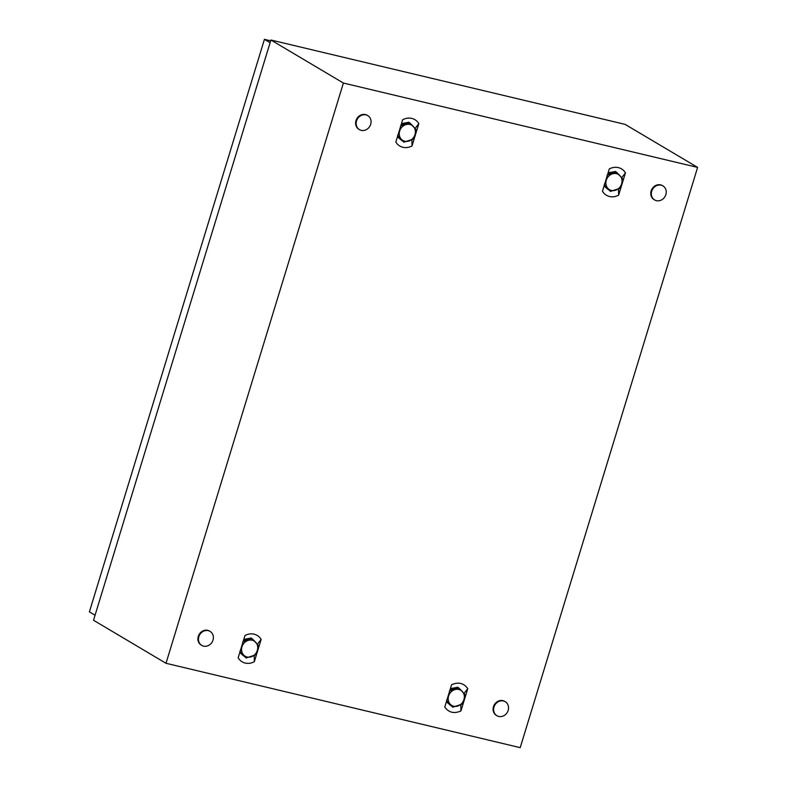 <?xml version="1.0" encoding="UTF-8"?>
<svg xmlns="http://www.w3.org/2000/svg" width="787" height="787" viewBox="0 0 787 787"><rect width="100%" height="100%" fill="white"/><g stroke="black" fill="none" stroke-linecap="round" stroke-linejoin="round"><path stroke-width="1.18" d="M697.607 167.405L520.207 747.65L165.998 663.284L343.398 83.038L697.607 167.405L625.124 124.376L270.925 40.009L343.398 83.038M270.925 40.009L93.525 620.254L165.998 663.284M261.146 639.388L259.877 637.657A14.264 12.622 120.7 0 0 258.234 636.142A14.264 12.622 120.7 0 0 256.277 634.952A14.264 12.622 120.7 0 0 254.063 634.184A14.264 12.622 120.7 0 0 251.712 633.869A14.264 12.622 120.7 0 0 249.341 634.027A14.264 12.622 120.7 0 0 246.833 634.686A14.264 12.622 120.7 0 0 244.973 635.532L238.146 657.863L239.425 659.595A14.264 12.622 120.7 0 0 241.058 661.1A14.264 12.622 120.7 0 0 243.026 662.29A14.264 12.622 120.7 0 0 245.239 663.067A14.264 12.622 120.7 0 0 247.59 663.372A14.264 12.622 120.7 0 0 249.961 663.225A14.264 12.622 120.7 0 0 252.47 662.556A14.264 12.622 120.7 0 0 254.329 661.71L261.146 639.388L257.428 644.238M418.841 123.608L417.563 121.877A14.264 12.622 120.7 0 0 415.93 120.362A14.264 12.622 120.7 0 0 413.962 119.181A14.264 12.622 120.7 0 0 411.749 118.404A14.264 12.622 120.7 0 0 409.397 118.089A14.264 12.622 120.7 0 0 407.027 118.247A14.264 12.622 120.7 0 0 404.518 118.916A14.264 12.622 120.7 0 0 402.659 119.752L395.841 142.083L397.11 143.814A14.264 12.622 120.7 0 0 398.753 145.329A14.264 12.622 120.7 0 0 400.711 146.51A14.264 12.622 120.7 0 0 402.924 147.287A14.264 12.622 120.7 0 0 405.275 147.602A14.264 12.622 120.7 0 0 407.646 147.444A14.264 12.622 120.7 0 0 410.155 146.785A14.264 12.622 120.7 0 0 412.014 145.939L418.841 123.608L415.113 128.458M467.773 688.595C463.691 683.027 458.3 681.739 451.59 684.749L444.763 707.07C448.846 712.648 454.237 713.927 460.946 710.927L467.773 688.595L464.045 693.455M625.458 172.825L624.18 171.094A14.264 12.622 120.7 0 0 622.547 169.579A14.264 12.622 120.7 0 0 620.579 168.398A14.264 12.622 120.7 0 0 618.375 167.621A14.264 12.622 120.7 0 0 616.024 167.306A14.264 12.622 120.7 0 0 613.653 167.464A14.264 12.622 120.7 0 0 611.135 168.123A14.264 12.622 120.7 0 0 609.286 168.969L602.458 191.3L603.727 193.031A14.264 12.622 120.7 0 0 605.37 194.546A14.264 12.622 120.7 0 0 607.328 195.727A14.264 12.622 120.7 0 0 609.541 196.504A14.264 12.622 120.7 0 0 611.893 196.819A14.264 12.622 120.7 0 0 614.263 196.661A14.264 12.622 120.7 0 0 616.782 195.993A14.264 12.622 120.7 0 0 618.631 195.156L625.458 172.825L621.73 177.675M460.946 710.927L460.828 704.778M450.41 688.615L456.913 687.415M459.441 688.576L461.103 690.219M450.725 705.526L446.386 701.768M412.014 145.939L411.896 139.791M401.478 123.618L407.981 122.418M410.519 123.579L412.181 125.231M401.793 140.529L397.465 136.771M618.631 195.156L618.523 189.008M608.105 172.835L614.608 171.635M617.136 172.796L618.798 174.448M608.41 189.746L604.082 185.988M254.329 661.71L254.211 655.571M243.793 639.398L250.296 638.198M252.824 639.359L254.486 641.002M244.108 656.309L239.769 652.551M498.722 716.445A8.155 7.211 -59.3 0 1 496.931 715.717A8.155 7.211 -59.3 0 1 494.384 705.998A8.155 7.211 -59.3 0 1 503.454 700.971A8.155 7.211 -59.3 0 1 505.254 701.699A8.155 7.211 -59.3 0 1 507.792 711.418A8.155 7.211 -59.3 0 1 498.722 716.445M496.931 715.717L496.381 715.393A8.155 7.211 -59.3 0 1 493.843 705.673A8.155 7.211 -59.3 0 1 502.913 700.646A8.155 7.211 -59.3 0 1 504.703 701.374L505.254 701.699M361.243 130.357A8.155 7.211 -59.3 0 1 359.443 129.639A8.155 7.211 -59.3 0 1 356.905 119.919A8.155 7.211 -59.3 0 1 365.975 114.892A8.155 7.211 -59.3 0 1 367.765 115.61A8.155 7.211 -59.3 0 1 370.313 125.33A8.155 7.211 -59.3 0 1 361.243 130.357M359.443 129.639L358.902 129.314A8.155 7.211 -59.3 0 1 356.363 119.594A8.155 7.211 -59.3 0 1 365.424 114.568A8.155 7.211 -59.3 0 1 367.224 115.286L367.765 115.61M656.407 200.665A8.155 7.211 -59.3 0 1 654.617 199.937A8.155 7.211 -59.3 0 1 652.079 190.218A8.155 7.211 -59.3 0 1 661.139 185.191A8.155 7.211 -59.3 0 1 662.939 185.919A8.155 7.211 -59.3 0 1 665.477 195.638A8.155 7.211 -59.3 0 1 656.407 200.665M654.617 199.937L654.066 199.623A8.155 7.211 -59.3 0 1 651.528 189.903A8.155 7.211 -59.3 0 1 660.598 184.866A8.155 7.211 -59.3 0 1 662.398 185.594L662.939 185.919M203.558 646.137A8.155 7.211 -59.3 0 1 201.757 645.409A8.155 7.211 -59.3 0 1 199.219 635.689A8.155 7.211 -59.3 0 1 208.28 630.662A8.155 7.211 -59.3 0 1 210.08 631.39A8.155 7.211 -59.3 0 1 212.618 641.11A8.155 7.211 -59.3 0 1 203.558 646.137M201.757 645.409L201.216 645.084A8.155 7.211 -59.3 0 1 198.668 635.365A8.155 7.211 -59.3 0 1 207.738 630.338A8.155 7.211 -59.3 0 1 209.539 631.066L210.08 631.39M270.098 42.714L264.432 39.35L89.393 611.863L95.06 615.227M264.432 39.35L270.669 40.835M607.21 175.088L606.285 180.233L604.259 184.738L610.446 191.408A10.192 9.011 120.7 0 0 610.466 191.408L619.595 188.408L621.632 183.892A8.834 7.811 120.7 0 0 620.008 175.717A8.834 7.811 120.7 0 0 612.335 173.888A8.834 7.811 120.7 0 0 606.285 180.233A8.834 7.811 120.7 0 0 607.898 188.408A8.834 7.811 120.7 0 0 615.572 190.238A8.834 7.811 120.7 0 0 621.632 183.892L622.556 178.738A10.192 9.011 120.7 0 0 622.556 178.718L616.378 172.068A10.192 9.011 120.7 0 0 616.359 172.068L607.23 175.068M610.446 191.408L604.288 185.309M616.378 172.068L615.286 171.418A10.192 9.011 120.7 0 0 615.267 171.418L616.359 172.068M607.78 173.878L615.267 171.418M397.651 135.541L403.829 142.191A10.192 9.011 120.7 0 0 403.849 142.201L412.978 139.191A10.192 9.011 120.7 0 0 412.988 139.171L415.015 134.675A8.834 7.811 120.7 0 0 413.391 126.5A8.834 7.811 120.7 0 0 405.718 124.671A8.834 7.811 120.7 0 0 399.668 131.016A8.834 7.811 120.7 0 0 401.281 139.191A8.834 7.811 120.7 0 0 408.955 141.021A8.834 7.811 120.7 0 0 415.015 134.675L415.939 129.53A10.192 9.011 120.7 0 0 415.939 129.501L409.761 122.851A10.192 9.011 120.7 0 0 409.742 122.851L400.613 125.851M400.593 125.871L399.668 131.016L397.642 135.521M403.829 142.191L397.671 136.092M409.761 122.851L408.669 122.211A10.192 9.011 120.7 0 0 408.65 122.201L409.742 122.851M401.163 124.661L408.65 122.201M239.956 651.321L246.134 657.971A10.192 9.011 120.7 0 0 246.164 657.971L255.283 654.971A10.192 9.011 120.7 0 0 255.303 654.951L257.319 650.446A8.834 7.811 120.7 0 0 255.706 642.281A8.834 7.811 120.7 0 0 248.033 640.451A8.834 7.811 120.7 0 0 241.973 646.796A8.834 7.811 120.7 0 0 243.596 654.971A8.834 7.811 120.7 0 0 251.269 656.791A8.834 7.811 120.7 0 0 257.319 650.446L258.254 645.301A10.192 9.011 120.7 0 0 258.254 645.281L252.076 638.631A10.192 9.011 120.7 0 0 252.047 638.621L242.927 641.631M242.908 641.651L241.973 646.796L239.956 651.292M246.134 657.971L239.976 651.872M252.076 638.631L250.984 637.982A10.192 9.011 120.7 0 0 250.964 637.982L252.047 638.621M243.478 640.441L250.964 637.982M463.946 699.663A8.834 7.811 120.7 0 0 462.323 691.498A8.834 7.811 120.7 0 0 454.65 689.668A8.834 7.811 120.7 0 0 448.59 696.013A8.834 7.811 120.7 0 0 450.213 704.178A8.834 7.811 120.7 0 0 457.886 706.008A8.834 7.811 120.7 0 0 463.946 699.663L464.871 694.518A10.192 9.011 120.7 0 0 464.871 694.488L458.693 687.848A10.192 9.011 120.7 0 0 458.673 687.838L449.544 690.838L448.59 696.013L446.573 700.509L452.751 707.179A10.192 9.011 120.7 0 0 452.781 707.188L461.9 704.188A10.192 9.011 120.7 0 0 461.92 704.168L463.946 699.663M452.751 707.179L446.603 701.079M458.693 687.848L457.601 687.199A10.192 9.011 120.7 0 0 457.581 687.189L458.673 687.838M450.095 689.658L457.581 687.189"/></g></svg>
